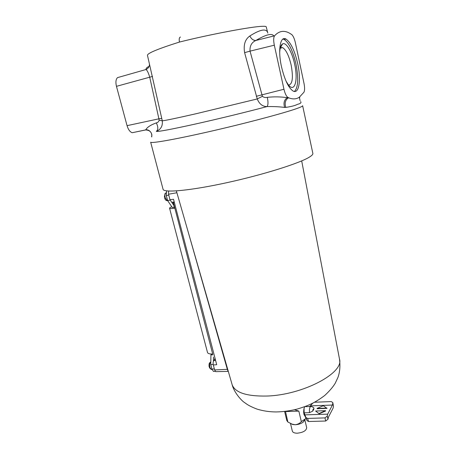<?xml version="1.0" encoding="UTF-8"?>
<svg xmlns="http://www.w3.org/2000/svg" width="456" height="456" viewBox="0 0 456 456"><rect width="100%" height="100%" fill="white"/><g stroke="black" fill="none" stroke-linecap="round" stroke-linejoin="round"><path stroke-width="0.68" d="M288.597 85.107C292.541 84.292 293.396 77.64 291.167 65.151C288.967 55.78 286.129 49.926 282.652 47.601L280.326 47.749M286.032 81.128L288.163 84.565C294.587 93.429 298.361 80.535 294.667 64.324C292.136 52.012 286.117 41.599 282.509 43.964C280.867 45.007 279.927 47.886 279.699 52.611M281.529 66.895C284.692 79.999 288.568 88.059 293.162 91.075C299.085 94.415 301.279 79.749 297.7 63.64C294.667 50.542 290.74 42.334 285.918 39.017C280.223 35.631 277.721 50.154 281.529 66.895M294.405 91.474C298.19 87.626 298.714 78.489 295.978 64.062C292.94 50.981 288.996 42.79 284.151 39.478L282.885 39.102M267.689 32.61L266.224 26.87C266.219 26.408 264.964 26.22 262.456 26.311C252.122 26.465 210.227 34.325 179.464 42.055C178.9 39.068 179.242 37.398 180.479 37.044M302.642 105.741L312.844 153.358C313.095 154.248 312.024 155.45 309.641 156.95C300.179 163.077 263.825 174.602 227.202 182.605C190.54 190.642 163.732 193.059 163.077 189.314L163.048 189.223M300.618 101.614L300.817 101.882C301.393 102.856 300.316 103.66 297.597 104.293C295.271 105.558 291.338 106.59 285.792 107.388L284.647 107.445C279.853 106.75 273.988 106.459 267.056 106.573C262.616 106.59 259.344 104.053 257.247 98.952L244.61 52.651C243.322 44.905 245.06 39.347 249.837 35.984C255.673 32.262 260.199 30.284 263.408 30.045C265.922 29.971 267.398 30.997 267.82 33.117L267.82 33.123M288.032 97.493L287.308 97.664L288.585 97.738L287.992 97.476C286.368 96.421 285.023 93.679 283.963 89.251L274.324 45.195L250.036 51.135L262.399 96.324C263.853 97.447 265.477 97.784 267.279 97.333C274.005 96.615 280.645 96.729 287.195 97.664L289.235 98.006C293.06 99.414 296.423 99.151 299.33 97.225L300.082 100.662M273.817 35.978C272.015 32.997 266.025 34.496 255.833 40.481L274.575 35.79C278.838 31.093 283.66 30.13 289.047 32.906L291.64 34.479C293.162 35.796 294.416 38.578 295.391 42.818L304.004 83.397C304.813 87.563 304.79 90.516 303.935 92.243L299.33 97.225M274.575 35.79C273.486 37.409 273.406 40.544 274.324 45.195M151.734 136.931C152.139 132.548 150.121 130.222 145.692 129.949L132.194 132.719C129.96 131.915 128.244 129.561 127.059 125.662L116.462 86.332C115.488 82.183 115.841 79.276 117.528 77.623L145.92 69.54C145.977 68.229 147.02 67.203 149.061 66.456M262.399 96.324L257.247 98.952L196.211 113.704C176.136 118.281 164.815 120.646 162.256 120.8C162.866 125.907 160.888 129.43 156.322 131.368C158.295 129.743 158.289 126.922 156.305 122.892C157.804 122.59 158.745 121.712 159.127 120.253L158.899 118.816L161.749 118.417L162.256 120.8L159.127 120.253M179.464 42.055C158.164 48.792 147.493 53.198 147.459 55.284L161.749 118.417M249.837 35.984C251.359 39.028 253.354 40.527 255.833 40.481C251.609 42.408 249.677 45.959 250.036 51.135L244.61 52.651M145.692 129.949L145.726 129.892C147.06 127.304 150.583 124.972 156.305 122.892M127.059 125.662L158.899 118.816L149.693 77.064C148.285 72.493 147.031 69.985 145.92 69.54C148.154 68.56 149.334 66.838 149.471 64.37M299.666 97.715L299.831 96.871M285.792 107.388C284.453 103.124 285.336 99.932 288.426 97.806L289.235 98.006M284.647 107.445C283.296 103.102 284.162 99.847 287.246 97.692L287.992 97.476M156.322 131.368C158.015 131.847 170.84 129.447 194.809 124.163C217.911 119.016 247.243 111.868 267.056 106.573C268.219 105.017 268.293 101.939 267.279 97.333M256.295 96.284L283.963 89.251M116.462 86.332L152.526 76.426M216.275 371.64L215.722 371.657L214.616 369.93L213.317 364.982L216.708 364.692L173.525 199.272L169.991 199.734L168.543 194.216L168.595 191.047M213.317 364.982C212.935 363.096 213.112 361.631 213.853 360.588L215.249 359.094M228.125 371.378L227.333 369.343L214.616 369.93M172.425 202.247L171.718 202.287L169.991 199.734M227.715 369.326L227.333 369.343L187.61 229.955M174.249 202.036L173.109 202.624L174.346 202.407M173.388 202.578L212.684 353.987C209.657 354.118 207.93 353.617 207.508 352.488L169.569 208.255C169.501 207.907 170.236 207.4 171.769 206.739M169.569 208.255C169.826 208.717 171.49 208.705 174.574 208.221L173.109 202.624M173.519 207.286L174.374 207.451M214.286 359.043L215.221 358.98M165.055 193.532L164.359 197.1L164.787 197.123L165.089 198.28L164.667 198.269L165.009 198.041M168.783 195.128L166.303 195.578L167.608 200.554L172.277 207.497L174.295 207.149M166.303 195.578L166.594 190.87M170.099 200.116L167.608 200.554M171.752 202.299L173.844 205.422M166.012 192.854L165.061 193.532M209.6 367.205L209.35 367.678L209.794 367.867L209.521 366.829L209.059 366.59C208.979 364.498 209.133 363.312 209.521 363.05L210.108 362.332M211.789 354.016L210.923 354.922L210.757 364.612L211.932 369.075L214.349 368.921M214.234 371.378L213.476 371.423L211.932 369.075M213.476 357.002L213.408 361.363M213.203 364.447L210.757 364.612M211.299 354.529L211.162 354.004M212.895 354.779L210.923 354.922M304.54 407.179C303.656 408.986 303.508 411.432 304.095 414.515L305.514 417.194M304.785 415.633L304.169 412.834L309.453 412.663L312.753 411.107L313.853 409.152C313.238 408.718 312.867 409.368 312.753 411.107M304.078 408.302L304.175 415.068M303.588 411.757L303.935 414.322M304.75 419.668L303.428 421.92C301.302 423.607 298.583 424.547 295.271 424.735L292.706 424.496L290.934 423.67M304.825 419.782L306.688 427.665C306.341 430.669 303.217 432.516 297.301 433.2C294.473 433.189 292.82 432.493 292.336 431.108L290.489 423.459M306.181 417.61L307.589 418.426L308.587 421.504L307.087 420.666L304.169 412.834M305.167 414.863L327.664 414.145L327.265 416.106L327.978 419.224L328.377 417.257L333.108 408.103L333.484 406.21L332.794 403.161L332.418 405.048L327.664 414.145M309.293 406.541L310.359 405.874L332.418 405.048M309.453 412.663C309.242 408.496 309.841 406.433 311.243 406.467C313.158 407.162 314.041 407.772 313.893 408.297L313.853 409.152M317.097 408.736L327.003 408.382L323.355 405.715L317.034 408.439L317.097 408.736M319.2 413.769L325.624 410.976L325.555 410.679L315.592 411.021L319.2 413.769L315.592 411.021M306.073 418.363L301.336 421.635C299.769 423.367 297.751 424.399 295.271 424.735L292.119 424.154L287.867 422.011L285.467 411.346M287.867 422.011L286.79 420.489M294.49 409.739L298.834 411.101L301.336 421.635M285.342 411.568L298.834 411.101M307.589 418.426L324.997 417.901L327.265 416.106M332.794 403.161L332.794 402.574L331.278 401.582L314.623 402.238M310.359 405.874L312.685 403.246M332.794 402.574L333.484 406.21M305.212 416.567L307.087 420.666M327.978 419.224L325.715 421.025L324.997 417.901M308.587 421.504L325.715 421.025M317.034 408.439L326.935 408.086M319.132 413.467L325.555 410.679M302.636 105.701C302.773 106.054 301.57 106.727 299.033 107.719C288.956 111.726 251.644 121.832 214.525 130.416C177.367 139.023 150.731 143.765 150.657 142.186L163.077 189.314M232.041 384.357L232.184 384.847C235.239 392.696 246.776 396.429 266.788 396.042C302.869 395.061 344.337 372.814 339.492 359.083L301.695 160.905M176.905 192.751L168.543 194.216M213.853 360.588L215.597 360.434M166.03 192.848C164.947 193.623 164.662 195.231 165.175 197.67L167.289 200.703L167.74 200.743M210.524 362.058L210.803 361.944C209.703 363.016 209.401 364.817 209.897 367.365L211.305 369.508L212 369.463M284.151 39.478L285.918 39.017M280.56 47.589L282.509 43.964M280.212 48.228L282.652 47.601M151.506 136.578C152.948 134.805 149.967 128.968 145.726 129.892L132.194 132.719M339.492 359.083C340.387 366.134 339.851 372.29 337.89 377.551L335.245 383.205C333.045 386.922 329.551 391.003 324.757 395.455C313.819 403.68 307.241 405.977 297.34 409.026C290.25 410.845 283.147 411.819 276.04 411.945C269.353 411.899 263.004 410.942 256.996 409.089C252.875 407.516 249.614 405.965 247.209 404.443L244.296 402.374C242.284 401.263 234.321 393.163 232.184 384.847L176.369 190.899M215.722 371.657L228.308 371.383M171.718 202.287L174.232 201.968M167.671 200.64L167.289 200.703C166.144 200.697 165.266 199.882 164.667 198.269M211.219 354.614L211.054 354.004M215.272 371.315L213.476 371.423M209.35 367.678L211.305 369.508L212.046 369.463M305.651 406.672L310.604 406.49M284.601 411.449L286.801 420.54M303.428 421.92L305.081 419.389M292.706 424.496L292.119 424.154"/></g></svg>

